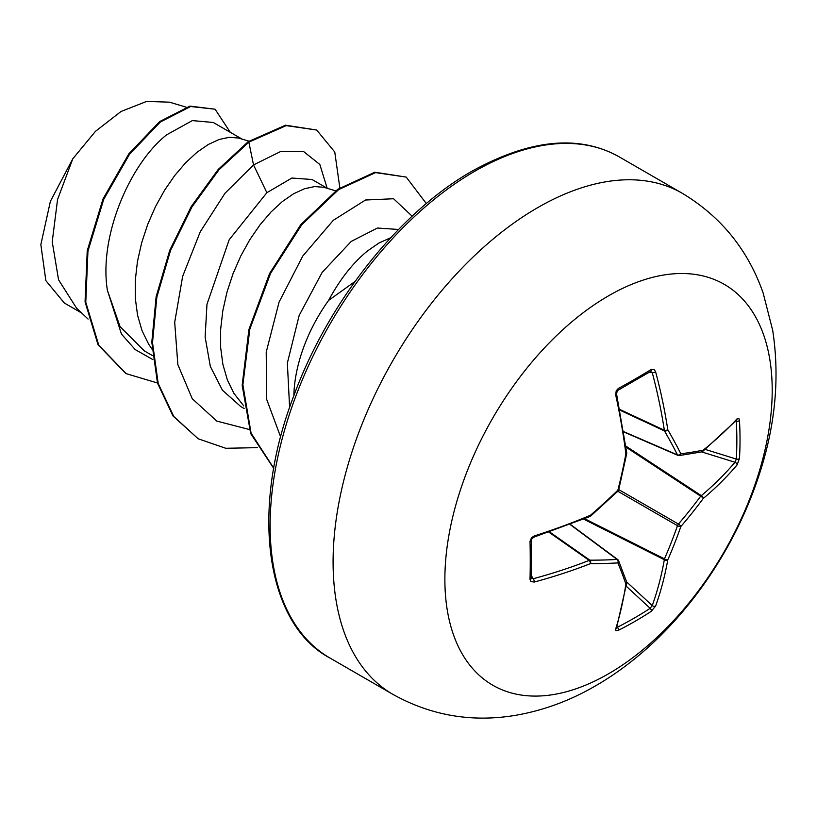 <?xml version="1.0" encoding="UTF-8"?>
<svg xmlns="http://www.w3.org/2000/svg" width="817" height="817" viewBox="0 0 817 817"><rect width="100%" height="100%" fill="white"/><g stroke="black" fill="none" stroke-linecap="round" stroke-linejoin="round"><path stroke-width="1.23" d="M616.947 626.69L617.386 627.221A2.482 1.389 63.2 0 1 618.285 630.367L615.875 630.642L615.681 629.07A462.8 242.894 -115.8 0 0 625.883 584.084A462.555 120.712 -132.4 0 0 617.866 562.903A462.555 167.25 -159.2 0 1 590.456 563.628A462.8 289.463 -175.5 0 1 534.236 582.051L530.938 581.571L530.029 579.406A461.881 144.323 -103.4 0 0 530.029 541.375L531.51 537.739L534.236 535.942A462.8 242.894 -4.2 0 0 590.456 515.261A462.555 324.329 -27.7 0 0 617.866 490.18A462.555 324.329 -92.3 0 0 625.883 453.895A462.8 242.894 -115.8 0 0 615.681 394.877L616.232 390.74L618.285 388.504A461.881 144.313 -16.6 0 0 635.136 379.037A461.881 144.313 -16.6 0 0 651.22 369.488A2.482 1.522 58.6 0 1 650.771 371.347L650.935 371.275M617.386 627.221A459.409 346.551 24.3 0 0 650.148 608.308L652.252 605.591A460.318 287.921 -124.5 0 0 664.344 559.716A2.482 1.277 -63.3 0 1 664.476 558.869A460.083 368.886 -99.6 0 0 677.477 525.688A2.482 1.236 -60 0 1 678.427 524.044A460.083 368.886 -20.4 0 0 700.659 496.195A2.482 1.277 -56.7 0 1 701.323 495.653A460.318 287.911 4.5 0 0 735.004 462.259L736.311 459.062A2.482 1.471 3.3 0 0 739.477 458.48L737.057 464.955A462.8 289.463 -175.5 0 1 703.192 498.533A462.555 370.877 159.6 0 1 680.847 526.536A462.555 370.877 80.4 0 1 667.775 559.9A462.8 289.473 55.5 0 1 655.622 606.02L651.22 611.351A461.881 348.42 -155.7 0 1 635.136 621.257A461.881 348.42 -155.7 0 1 618.285 630.367M608.542 673.78A231.456 133.631 -60 0 1 444.877 579.284A231.456 133.631 -60 0 1 608.542 295.815A231.456 133.631 -60 0 1 772.208 390.301A231.456 133.631 -60 0 1 608.542 673.78M651.22 369.488L654.151 369.519L655.622 371.817A462.8 289.473 55.5 0 1 667.775 429.711A462.555 167.26 39.2 0 1 680.847 453.813A462.555 120.702 12.4 0 0 703.192 450.167A462.8 242.894 -4.2 0 0 737.057 418.845L738.844 418.447L739.477 420.449A461.881 348.42 35.7 0 1 740.028 439.597A461.881 348.42 35.7 0 1 739.477 458.48M354.997 281.508L328.597 300.401A116.137 67.055 -60 0 0 293.865 395.642M242.016 139.074L213.247 122.468L192.322 120.599L166.627 134.825C130.424 163.329 98.653 235.562 107.384 290.28L120.089 326.698L144.333 350.891L152.493 355.609M248.991 141.157L238.401 138.022L229.291 137.307L219.119 139.482L208.212 144.527L196.938 152.33L185.673 162.726L174.767 175.461L164.595 190.218L155.485 206.63L147.744 224.297L141.668 242.761L137.45 261.563L135.295 280.211L135.305 298.246L137.552 315.209L142.035 330.66L148.684 344.233L152.044 349.206M327.351 188.339L312.033 179.505L291.883 178.035L266.863 192.7L229.189 239.728L206.977 304.292L205.128 336.992L210.326 366.414L222.428 390.209L240.79 406.58L244.14 408.51M335.664 190.821L323.736 187.287L314.627 186.572L304.455 188.747L293.548 193.792L282.284 201.595L271.009 211.991L260.102 224.726L249.931 239.483L240.821 255.905L233.09 273.572L227.003 292.037L222.796 310.828L220.631 329.486L220.651 347.521L222.898 364.474L227.371 379.936L234.019 393.498L243.742 405.886M398.533 229.475L377.403 228.035L351.228 241.413L322.153 272.408L299.185 315.403L287.359 363.065L289.616 407.54M390.71 237.716L378.894 243.058L367.619 250.87C353.067 262.635 340.056 279.138 328.597 300.401M64.298 302.974L45.844 280.629L40.85 244.589L50.388 201.339L72.795 158.784L95.477 131.323L121.018 111.49L146.539 101.451L169.446 102.166L186.102 107.139M72.795 158.784L57.558 199.501L52.227 241.791L58.558 279.792L76.573 308.193L88.103 319.09M266.863 192.7L253.515 164.911L280.619 151.533L303.658 151.584L319.835 164.472L327.168 188.237M152.902 359.613L135.234 349.605L121.457 334.092L107.384 290.28M249.236 429.487L216.811 421.092L192.25 398.716L177.84 364.586L174.695 322.307L182.64 276.391L200.257 231.783L224.992 193.261L253.515 164.911L248.858 142.148L286.216 125.624L316.679 130.026L334.766 152.033L339.841 187.879M157.456 382.979L126.175 373.645L98.765 345.213L85.775 302.249L87.95 251.146L103.718 199.379L129.515 154.29L160.357 121.999L190.657 106.516L215.075 109.202L230.271 132.293M248.143 141.729L218.21 169.456L191.198 206.609L169.783 250.196L156.139 296.663L151.809 342.221L157.497 383.122L173.061 416.057L198.214 438.79L173.766 416.466L158.202 383.53L152.513 342.629L156.854 297.082L170.487 250.605L191.903 207.018L218.915 169.865L248.858 142.148L248.143 141.729L285.511 125.205L316.679 130.026M125.818 373.44L98.05 344.805L85.06 301.83L87.235 250.737L103.013 198.97L128.81 153.882L159.652 121.59L189.952 106.108L215.075 109.202M412.136 216.178L393.569 198.745L365.526 200.012L333.295 220.314L302.77 256.038L279.067 302.116L266.219 352.137L266.618 399.207L280.67 437.044M198.214 438.79L225.768 448.278L257.253 447.655M426.331 203.566L406.202 177.085L375.606 172.612L338.687 189.575L301.779 224.726L270.55 273.399L249.818 329.169L242.874 384.797L251.085 433.143L273.787 468.212M406.202 177.085L374.799 172.213L337.758 189.319L300.758 224.685L269.539 273.603L248.899 329.578L242.169 385.297L250.696 433.592L273.746 468.417M678.427 455.437A2.482 1.43 -66.6 0 1 677.957 455.375A2.482 1.43 -66.6 0 1 677.477 454.895A2.482 1.797 -26.7 0 0 680.847 453.813A2.482 1.951 -97.6 0 1 679.264 455.559A2.482 1.951 -97.6 0 1 678.427 455.437M623.688 431.631L677.477 454.895A460.083 166.362 -140.8 0 0 664.476 430.927A2.482 1.328 -65 0 1 664.344 430.222A2.482 1.185 -8.6 0 0 667.775 429.711A2.482 1.675 -30.1 0 1 664.476 430.927L619.878 410.144M619.746 409.45L664.344 430.222A460.318 287.921 -124.5 0 0 652.252 372.644L650.148 371.49M531.224 577.476L533.276 578.722A460.318 287.911 4.5 0 0 589.19 560.401A2.482 1.328 -55 0 1 589.854 560.166A460.083 166.362 20.8 0 0 617.111 559.441A2.482 1.43 -53.4 0 1 617.775 559.614A2.482 1.43 -53.4 0 1 618.061 559.992A2.482 1.951 -22.4 0 1 618.581 560.656A2.482 2.482 0 0 0 617.775 559.614L570.358 524.381M615.681 629.07A2.482 1.838 17.3 0 0 616.498 628.161L626.721 583.052A2.482 1.675 8.6 0 0 626.7 582.592M626.619 581.878A2.482 2.053 -18.9 0 1 625.883 584.084A2.482 1.675 8.6 0 0 626.721 583.052A2.482 2.482 0 0 0 626.619 581.878L618.581 560.656A2.482 1.951 -22.4 0 1 617.866 562.903A2.482 1.797 -93.3 0 0 617.111 559.441L570.082 524.494M626.231 586.208L650.148 608.308A2.482 1.471 56.7 0 1 651.22 611.351M626.619 581.898L652.252 605.591A2.482 1.767 19.7 0 0 655.622 606.02M583.644 519.132L664.344 559.716A2.482 1.634 10.1 0 0 667.775 559.9A2.482 0.94 23.6 0 1 664.476 558.869L584.655 518.724M548.891 532.173L589.19 560.401A2.482 1.185 -111.4 0 1 590.456 563.628A2.482 1.675 -89.9 0 0 589.854 560.166L549.565 531.938M617.826 491.242L677.477 525.688A2.482 0.837 19.2 0 0 680.847 526.536A2.482 0.837 40.8 0 0 678.427 524.044L618.765 489.608M534.236 582.051A2.482 0.96 -105.1 0 0 533.276 578.722L531.458 575.883M625.985 447.144L700.659 496.195A2.482 0.94 36.4 0 1 703.192 498.533A2.482 1.634 49.9 0 0 701.323 495.653L625.832 446.072M530.029 579.406A2.482 1.522 1.4 0 0 531.407 578.089L531.407 540.139C532.613 538.658 529.028 541.416 533.879 537.147L589.997 516.507A2.482 2.482 0 0 0 590.65 516.099L618.02 491.048A2.482 2.482 0 0 0 618.694 489.883L626.7 453.649A2.482 2.482 0 0 0 626.731 452.873L616.549 393.957L616.815 391.67C616.416 393.161 618.091 387.483 616.549 393.957A2.482 0.878 -12.3 0 1 615.681 394.877M530.029 541.375A2.482 1.338 -1.3 0 0 531.407 540.139M702.324 451.617A2.482 1.675 -128.6 0 0 702.722 451.413A2.482 1.675 -128.6 0 0 703.192 450.167A2.482 2.053 -101.1 0 1 701.65 451.903L735.004 462.259A2.482 1.767 40.3 0 1 737.057 464.955M534.236 535.942A2.482 0.878 72.3 0 1 533.879 537.147M590.65 516.099A2.482 0.551 49.3 0 0 590.456 515.261A2.482 1.144 67.2 0 1 589.997 516.507M705.204 449.401L736.311 459.062A459.409 346.561 -144.3 0 0 736.852 440.281A459.409 346.561 -144.3 0 0 736.311 421.235A2.482 1.389 -3.2 0 0 739.477 420.449M735.739 420.122L736.679 419.999A2.482 1.838 -137.3 0 0 737.057 418.845M618.694 489.883A2.482 0.694 14.3 0 1 617.866 490.18A2.482 0.694 45.7 0 1 618.02 491.048M626.731 452.873A2.482 1.144 -7.2 0 1 625.883 453.895A2.482 0.551 10.7 0 0 626.7 453.649M618.285 388.504A2.482 1.338 61.3 0 1 617.907 390.322L617.907 390.322C617.243 392.027 617.805 387.728 616.549 393.957M648.882 372.491L652.252 372.644A2.482 0.96 -14.9 0 0 655.622 371.817M393.018 694.44A289.32 167.036 -60 0 1 348.665 462.606A289.32 167.036 -60 0 1 537.678 207.651A289.32 167.036 -60 0 1 682.338 193.323L619.368 156.966A289.32 167.036 120 0 0 474.708 171.294A289.32 167.036 120 0 0 285.695 426.249A289.32 167.036 120 0 0 330.048 658.083L393.018 694.44C431.049 715.569 471.756 722.555 515.139 715.396C543.203 710.576 570 700.731 595.542 685.841C668.633 643.796 729.315 563.893 758.023 478.231C775.17 427.812 780.061 378.526 772.698 330.354L763.16 293.048C748.015 249.879 721.074 216.638 682.338 193.323M736.311 421.235L735.627 421.123M617.907 390.322L650.771 371.347M330.048 658.083C267.516 625.322 248.572 513.852 293.466 396.705C327.78 302.351 399.319 212.257 472.226 171.049C530.345 139.094 579.396 134.407 619.368 156.966M64.288 302.984L81.68 313.023M126.175 373.645L125.461 373.236M623.739 431.938L677.957 455.375A2.482 2.482 0 0 0 679.264 455.559L701.65 451.903A2.482 2.482 0 0 0 702.722 451.413L736.679 419.999M616.13 627.282L616.498 628.161"/></g></svg>
